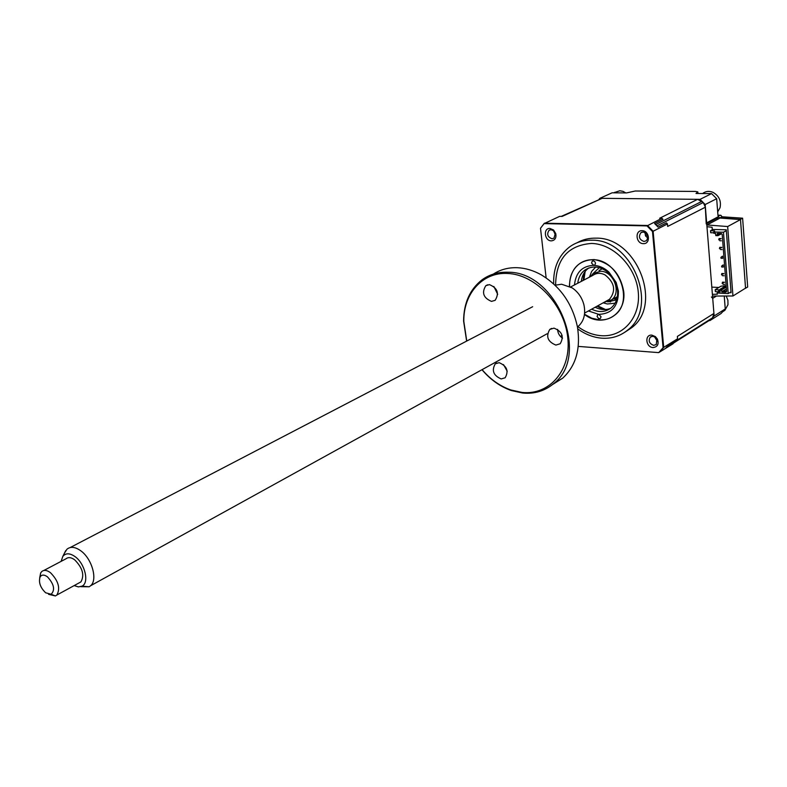 <?xml version="1.0" encoding="UTF-8"?>
<svg xmlns="http://www.w3.org/2000/svg" width="787" height="787" viewBox="0 0 787 787"><rect width="100%" height="100%" fill="white"/><g stroke="black" fill="none" stroke-linecap="round" stroke-linejoin="round"><path stroke-width="1.18" d="M719.83 218.166L718.472 216.612L717.636 217.891L718.029 218.56L716.445 218.52M745.191 288.367L747.65 287.058L747.62 286.222L742.613 218.186L722.013 216.779L720.951 215.323L717.98 215.668L716.662 198.708L705.182 204.531L706.224 223.931M711.409 296.984L712.717 298.332L714.134 315.981L709.904 320.584L709.126 320.545M742.613 218.186L740.478 219.347L720.036 217.832L719.052 218.579L716.426 218.53M722.013 216.779L720.036 217.832M716.662 198.708L711.586 193.602L696.013 193.474L697.823 191.88L695.452 191.428L635.237 191.005L626.58 192.913L612.109 192.805L599.91 198.304L599.055 199.308M711.586 193.602L700.066 199.357L599.91 198.304M714.134 315.981L725.25 308.957L721.04 313.531L709.904 320.584M725.25 308.957L724.247 296.02M745.555 288.367L740.478 219.347M705.182 204.531L700.066 199.357M610.033 301.952L610.623 300.555M614.44 298.283L616.9 298.765M712.53 296.06L732.953 295.991L727.66 226.548L706.824 224.944M707.041 224.944L719.052 218.579M720.056 218.048L740.498 219.573L727.66 226.548M740.498 219.573L745.545 288.15L732.953 295.991M706.962 226.705L712.107 227.256L712.284 229.46L726.253 229.784L731.074 292.725L729.716 292.656M718.521 292.095L717.242 292.036L717.41 294.181L712.392 294.348M718.875 287.462L711.812 287.127M716.475 294.131L717.37 293.59M574.48 284.943C575.789 272.44 582.213 265.908 593.752 265.357C599.232 265.652 604.288 267.895 608.912 272.076L616.172 282.454L618.415 291.121C618.503 306.015 611.971 313.767 598.828 314.367L597.717 314.711L597.077 316.453L598.661 318.637L600.412 318.43L601.042 316.699L598.828 314.367L588.42 310.963M591.657 309.173C598.828 312.655 605.292 312.262 611.046 307.992C615.946 303.772 618.11 297.909 617.559 290.383L615.523 282.513L608.931 273.099C600.511 266.134 592.424 265.17 584.672 270.207C580.717 273.315 578.415 277.663 577.756 283.241M581.318 281.392C581.977 275.814 584.288 271.485 588.233 268.377L588.843 267.944M595.523 263.183L594.805 261.599L593.359 260.861L592.237 261.176L591.529 263.025L593.752 265.357L594.815 265.032L595.523 263.183M584.485 314.466C602.311 328.513 626.747 314.8 623.707 291.397C620.264 273.296 610.427 262.691 594.205 259.562C578.445 260.103 570.172 269.016 569.385 286.281M610.515 308.406C605.567 310.285 600.451 309.891 595.169 307.235M726.568 290.924L722.702 291.18L726.411 288.918M713.839 232.814L710.671 232.736L710.513 230.758L714.606 230.857L713.878 233.316L715.521 233.355L715.717 235.126L717.341 235.175L717.252 233.405L721.345 233.503L722.191 234.359L726.598 291.406L725.899 292.184L725.889 291.338M725.899 292.184L721.846 291.977L722.702 291.18M717.252 233.405L721.699 233.857M721.345 233.503L721.453 233.995M721.846 291.977L721.659 290.246L720.046 290.167L720.135 291.898L718.501 291.81L718.61 293.108L728.201 293.59L723.469 232.234L726.322 230.67M713.779 231.998L723.469 232.234M713.878 233.316L715.521 233.355M712.894 229.47L710.513 230.758M731.005 291.859L728.201 293.59M718.511 291.77L715.353 291.613L715.206 289.685L719.259 289.882L718.501 291.81M720.046 290.865L718.57 290.974M726.263 287.078L721.108 290.226M715.206 289.685L721.03 286.163L725.948 285.74M720.135 291.898L719.771 291.033M723.046 284.353L724.719 284.422L723.046 284.353M724.542 282.258L722.161 283.448L722.505 282.159L724.542 282.258M722.368 275.676L724.04 275.755L722.368 275.676M723.873 273.581L721.482 274.771L721.827 273.502L723.873 273.581M721.01 258.244L722.692 258.343L722.515 256.149L720.941 257.369L721.01 258.244M720.321 249.479L722.013 249.587L720.321 249.479M721.836 247.393L719.436 248.574L719.79 247.325L721.836 247.393M719.643 240.684L721.325 240.802L719.643 240.684M721.158 238.599L718.747 239.779L719.102 238.54L721.158 238.599M721.689 266.98L723.371 267.059L723.194 264.885L721.62 266.104L721.689 266.98M716.662 235.156L715.816 235.618L717.96 235.667L721.04 233.985M718.905 233.926L717.36 234.772M726.253 286.94L722.161 289.429L720.046 289.321L726.155 285.622M549.916 228.437C542.981 227.984 544.456 240.96 551.303 240.871C554.992 240.409 556.478 237.999 555.779 233.621L553.576 230.001L549.916 228.437M551.018 229.686L549.119 230.247C546.562 234.132 547.536 236.976 552.031 238.786L553.969 238.205L555.307 233.483L553.694 230.837L551.018 229.686M553.428 230.611L555.494 235.136M642.123 230.699C634.597 230.217 635.876 243.734 643.333 243.645C650.869 244.206 649.629 230.571 642.123 230.699M643.156 231.998L640.874 232.726C638.267 236.798 639.319 239.71 644.032 241.471L646.353 240.733C648.941 236.651 647.868 233.739 643.156 231.998M644.976 232.47L645.497 235.775L647.839 238.146M651.852 335.124C644.455 334.327 645.684 347.293 653.013 347.549C657.607 346.978 659.073 344.165 657.42 339.108L655.423 336.62L651.852 335.124M652.856 336.275L650.318 337.092C648.124 340.909 649.255 343.663 653.702 345.365L656.269 344.529L656.929 339.187L655.473 337.367L652.856 336.275M654.489 336.738L657.509 341.548M624.986 332.134L631.754 327.648C663.303 304.48 636.545 236.907 595.956 238.156C589.079 238.008 582.793 239.533 577.097 242.75M577.776 328.897C585.351 334.396 593.388 337.495 601.888 338.194C611.706 338.823 620.323 336.108 627.721 330.038C659.309 306.822 632.423 238.982 591.755 240.202C583.452 240.035 576.094 242.258 569.66 246.862C558.563 255.519 553.231 267.855 553.654 283.881M569.581 286.379C569.375 276.719 572.562 269.252 579.163 263.979C583.226 260.989 587.899 259.572 593.172 259.73C618.228 259.248 634.43 300.968 614.814 315.066C610.387 318.597 605.252 320.211 599.399 319.876L591.755 318.194L584.515 314.239M652.58 231.506L650.947 229.873M561.239 216.386L602.144 198.324L562.144 216.405L559.665 216.356L544.092 223.606L647.012 225.908L652.492 231.555L653.121 231.25L663.716 347.539L658.817 352.507M602.144 198.324L697.626 199.327L659.663 218.245L661.926 218.294L647.012 225.908M540.63 228.102L544.092 223.606M546.139 277.89L540.512 228.269M654.587 223.518L658.099 227.128L654.587 223.518L662.988 219.307L661.926 218.294M697.626 199.327L703.273 202.505L705.398 207.188L713.927 313.442L712.569 317.791L709.923 320.034M544.496 223.193L647.524 225.485L653.121 231.25L667.455 223.961L667.681 226.44L705.398 207.188M658.099 227.128L666.481 222.888L667.455 223.961M713.927 313.442L677.361 336.423L677.577 338.794L663.087 347.736L658.689 352.625L578.238 346.398M652.492 231.555L663.087 347.736M658.689 352.625L673.101 343.742L665.871 347.992L668.694 344.854L677.577 338.794M652.354 231.171L653.161 231.23M616.801 299.119L613.417 298.853M611.804 299.749L610.427 301.933M668.694 344.854L665.871 347.992M673.967 342.866L673.338 343.191M590.339 276.69L593.172 273.542L600.589 271.269C613.575 271.102 621.809 292.646 611.558 299.877L604.072 302.316M617.362 296.65L614.057 298.499M599.025 270.502L602.409 268.751M726.224 296.02L727.906 300.28L727.975 304.687L724.925 310.265L722.948 311.573M724.473 299.011L725.142 307.599M584.102 272.961L583.157 280.428M596.989 306.232L603.718 309.576M605.587 309.547L597.687 305.848M583.865 280.064L585.164 271.426M703.135 193.12C706.116 191.143 709.372 190.867 712.914 192.313C719.043 195.766 721.413 200.921 720.026 207.778L717.685 211.87M702.063 193.523L710.277 193.592M716.77 200.134L717.469 209.067M616.565 299.867L607.731 301.864M592.749 273.886L599.291 267.639M615.09 303.192L607.377 303.989L603.167 302.818M589.424 277.162L591.676 271.358L595.71 267.029M647.081 234.467L645.704 236.139M613.604 192.815L619.792 190.759L623.058 191.379L625.813 192.913M613.319 192.815L620.913 192.874M614.155 192.815L614.893 192.244M74.155 585.587L78.385 586.905L82.015 586.167C89.502 582.793 85.016 563.59 75.04 556.616C69.758 552.956 65.675 552.907 62.793 556.448L61.13 561.357M64.445 553.172L66.974 549.208C70.574 546.316 75.159 546.827 80.707 550.743C91.961 558.613 97.932 579.871 90.613 585.735L89.167 586.787L80.805 586.669M570.654 286.94L592.808 275.401C596.428 272.843 600.481 272.656 604.977 274.86C614.677 282.582 616.191 290.737 609.512 299.316L606.541 300.959M39.704 577.835L40.629 573.034L41.731 571.569C43.993 569.729 46.886 570.093 50.417 572.641C58.415 580.816 60.56 588.283 56.861 595.031L55.395 595.946L48.568 594.323M78.956 582.97L80.904 581.908C84.671 575.189 82.586 567.821 74.647 559.803C71.135 557.304 68.243 556.98 65.96 558.819L43.708 570.536M47.387 576.782C44.072 574.461 41.622 574.549 40.039 577.058C38.484 582.41 40.344 587.653 45.636 592.778L51.135 594.274C55.316 589.916 54.067 584.092 47.387 576.782M482.097 369.654C490.38 379.373 499.961 386.142 510.822 389.958L521.958 392.418C549.326 395.546 571.519 370.293 567.761 337.564C564.427 304.864 535.455 274.368 507.566 273.473C482.342 271.938 463.209 293.964 463.828 321.519L466.76 341.037M466.632 341.105L463.592 321.047C463.75 303.054 469.908 289.301 482.087 279.798C489.563 274.397 498.201 271.879 508.008 272.233C556.665 271.397 590.88 355.763 553.694 383.574C544.879 390.982 534.521 394.13 522.607 393.028L511.304 390.529C500.198 386.624 490.419 379.678 481.978 369.713M552.494 384.577L562.695 378.163C575.877 365.935 580.796 348.867 577.451 326.959C572.464 303.841 560.393 286.468 541.24 274.83C533.399 270.453 525.46 268.082 517.443 267.708C508.451 267.383 500.394 269.528 493.282 274.122M577.451 326.989L578.101 326.487C583.934 321.244 585.872 313.983 583.895 304.697C581.957 297.535 578.052 291.918 572.179 287.875L561.623 284.235L555.061 285.209M507.222 371.218L503.503 364.597M501.181 378.931C493.419 375.556 491.442 370.52 495.279 363.81L499.155 362.679C506.926 365.994 508.923 371.031 505.156 377.77L501.181 378.931M497.689 294.348L493.852 286.478M491.501 301.391C483.405 297.939 481.516 292.705 485.825 285.671L489.406 284.619C497.502 288.012 499.42 293.236 495.171 300.309L491.501 301.391M562.528 338.154C559.419 336.039 557.786 333.108 557.609 329.369M555.888 345.08C547.703 341.725 545.676 336.502 549.788 329.419L553.979 328.13C562.164 331.425 564.23 336.639 560.187 343.762L555.888 345.08M706.716 223.665L717.714 217.851M706.657 222.859L718.472 216.612M716.436 296.06L712.717 298.332M729.736 218.766L733.632 218.845M697.744 193.484L697.646 192.303M720.371 215.235L717.951 215.195M577.914 326.635C585.154 332.006 592.867 335.016 601.042 335.675C622.911 337.515 640.805 317.368 638.277 292.154C636.083 266.941 613.693 243.852 591.49 243.439C568.017 245.259 556.065 259.12 555.612 285.022M702.053 201.275L655.817 224.521M703.273 202.505L657.076 225.81M712.569 317.791L667.917 346.024M711.566 318.883L666.894 347.146M697.843 192.107L697.961 193.494M608.931 273.099L608.912 272.076M615.523 282.513L616.172 282.454M588.233 268.377L584.672 270.207M592.739 260.92L592.237 261.176M550.123 229.784L549.119 230.247M642.025 232.145L640.874 232.726M651.252 336.521L650.318 337.092M631.754 327.648L627.721 330.038M655.473 337.367L655.423 336.62M656.929 339.187L657.42 339.108M553.694 230.837L553.576 230.001M540.551 228.181L544.24 223.39M711.232 319.207L666.559 347.48M617.323 296.689L611.558 299.877M723.096 311.416L724.925 310.265M62.793 556.448L65.744 550.595M70.141 547.565L532.661 306.723M40.039 577.058L40.629 573.034M51.135 594.274L55.395 595.946M56.861 595.031L80.904 581.908M90.613 585.735L547.083 333.777M584.633 313.049L609.512 299.316M82.015 586.167L89.167 586.787M562.695 378.163L553.694 383.574M578.101 326.487L577.432 326.861M562.115 335.449L560.423 336.403M495.279 363.81L496.833 362.955M485.825 285.671L487.625 284.805M549.788 329.419L551.608 328.415M510.822 389.958L511.304 390.529"/></g></svg>
